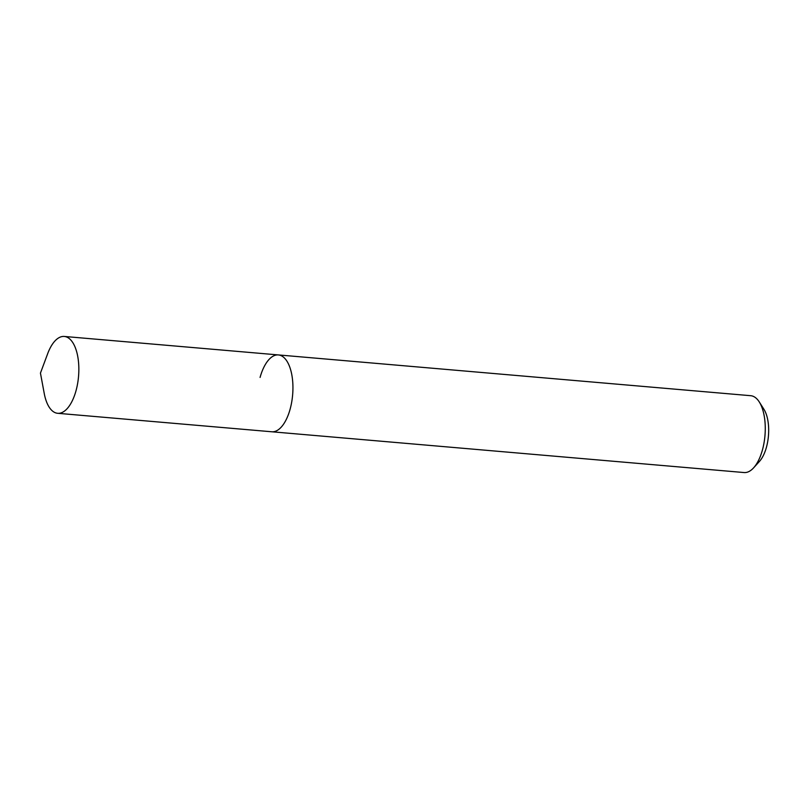 <?xml version="1.0" encoding="UTF-8"?>
<svg xmlns="http://www.w3.org/2000/svg" width="809" height="809" viewBox="0 0 809 809"><rect width="100%" height="100%" fill="white"/><g stroke="black" fill="none" stroke-linecap="round" stroke-linejoin="round"><path stroke-width="1.21" d="M57.672 413.298A38.569 17.626 -85.1 0 0 75.995 390.798A38.569 17.626 -85.1 0 0 64.305 336.453A38.569 17.626 -85.1 0 0 47.68 353.675L40.45 373.101L44.242 393.487A38.569 17.626 -85.1 0 0 57.672 413.298L271.763 431.773A38.569 17.626 -85.1 0 0 290.087 409.273A38.569 17.626 -85.1 0 1 271.763 431.773L744.078 472.547A38.569 17.626 -85.1 0 0 753.584 467.865L759.429 461.433A30.509 13.945 -85.1 0 0 766.416 447.337A30.509 13.945 -85.1 0 0 763.929 409.283L759.267 401.942A38.569 17.626 -85.1 0 0 750.712 395.702L278.397 354.929A38.569 17.626 -85.1 0 0 260.073 377.429M753.584 467.865A38.569 17.626 -85.1 0 0 762.412 450.047A38.569 17.626 -85.1 0 0 759.267 401.942M278.397 354.929A38.569 17.626 -85.1 0 1 290.087 409.273A38.569 17.626 -85.1 0 0 278.397 354.929L64.305 336.453"/></g></svg>
